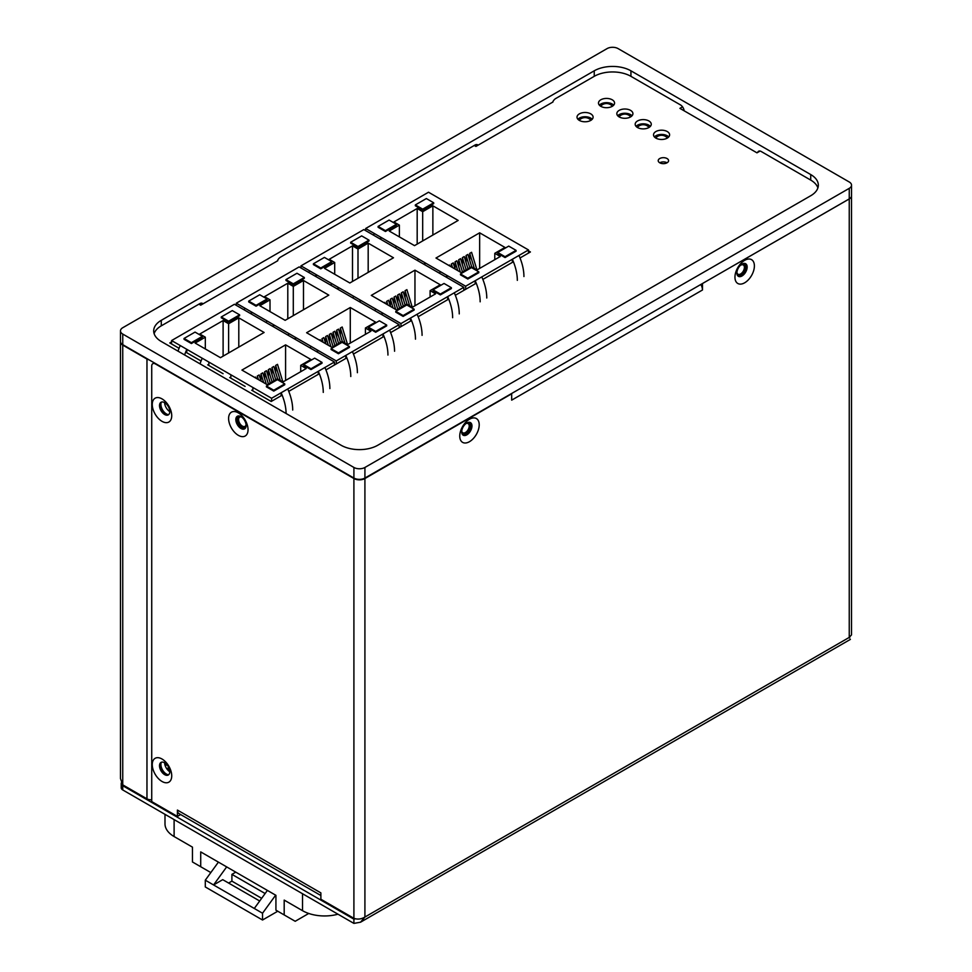 <?xml version="1.0" encoding="UTF-8"?>
<svg xmlns="http://www.w3.org/2000/svg" width="972" height="972" viewBox="0 0 972 972"><rect width="100%" height="100%" fill="white"/><g stroke="black" fill="none" stroke-linecap="round" stroke-linejoin="round"><path stroke-width="1.46" d="M745.111 263.509A7.266 4.192 -60 0 1 745.597 269.451A7.266 4.192 -60 0 1 741.004 275.38A7.266 4.192 -60 0 1 737.918 275.975M469.926 422.395A7.266 4.192 -60 0 1 470.412 428.324A7.266 4.192 -60 0 1 465.819 434.253A7.266 4.192 -60 0 1 462.733 434.849M702.379 283.581L849.249 198.908A7.788 4.496 180 0 1 849.249 198.908L849.249 637.413C850.755 640.026 850.755 640.026 849.249 637.413L851.521 634.874L851.521 195.955M700.812 284.48A7.788 4.496 -120 0 1 702.477 289.996L702.477 283.642M702.477 289.996L511.673 400.148L511.673 393.794L364.913 478.528A7.788 4.496 180 0 1 353.905 478.528L155.399 363.929A5.188 3.001 60 0 0 152.811 363.674A5.188 3.001 60 0 0 151.729 366.043L151.729 801.596L177.414 816.419L177.414 810.065A7.788 4.496 120 0 0 179.03 813.625L320.882 895.528M469.488 419.224A13.754 7.934 120 0 0 459.756 436.063A13.754 7.934 120 0 0 469.488 441.677A13.754 7.934 120 0 0 479.208 424.837A13.754 7.934 120 0 0 469.488 419.224M744.673 260.338A13.754 7.934 120 0 0 734.954 277.178A13.754 7.934 120 0 0 744.673 282.791A13.754 7.934 120 0 0 754.394 265.951A13.754 7.934 120 0 0 744.673 260.338M355.424 918.795L353.905 919.16L122.739 785.704A5.188 3.001 180 0 1 121.221 783.59A5.188 3.001 180 0 1 121.439 782.727M169.262 768.767A7.266 4.192 0 0 0 167.451 769.654M121.221 783.59L121.221 787.818A5.188 3.001 0 0 0 122.739 789.944L353.905 923.4L353.905 919.16L354.804 918.637M353.905 923.4L360.551 922.197L364.913 917.046C361.244 919.208 357.575 919.634 353.905 918.321L353.905 478.528M177.414 810.065L320.882 892.891L320.882 899.246L353.905 918.321M162.008 759.011A13.754 7.934 -120 0 0 152.276 764.624A13.754 7.934 -120 0 0 162.008 781.464A13.754 7.934 -120 0 0 171.728 775.85A13.754 7.934 -120 0 0 162.008 759.011M162.008 398.885A13.754 7.934 -120 0 0 152.276 404.498A13.754 7.934 -120 0 0 162.008 421.338A13.754 7.934 -120 0 0 171.728 415.724A13.754 7.934 -120 0 0 162.008 398.885M238.322 435.322A13.754 7.934 -120 0 0 248.042 429.709A13.754 7.934 -120 0 0 238.322 412.857A13.754 7.934 -120 0 0 228.602 418.47A13.754 7.934 -120 0 0 238.322 435.322M168.764 414.509A7.266 4.192 60 0 1 165.677 413.926A7.266 4.192 60 0 1 161.073 407.985A7.266 4.192 60 0 1 161.571 402.056M168.764 774.648A7.266 4.192 60 0 1 165.677 774.052A7.266 4.192 60 0 1 161.073 768.123A7.266 4.192 60 0 1 161.571 762.182M245.078 428.494A7.266 4.192 60 0 1 241.992 427.899A7.266 4.192 60 0 1 237.399 421.97A7.266 4.192 60 0 1 237.885 416.04M180.634 814.56L177.414 816.419M164.657 402.651A7.266 4.192 -120 0 0 161.024 402.287A7.266 4.192 -120 0 0 159.906 408.106A7.266 4.192 -120 0 0 164.657 414.509A7.266 4.192 -120 0 0 168.29 414.874A7.266 4.192 -120 0 0 169.395 409.054A7.266 4.192 -120 0 0 164.657 402.651M164.657 762.777A7.266 4.192 -120 0 0 161.024 762.425A7.266 4.192 -120 0 0 159.906 768.245A7.266 4.192 -120 0 0 164.657 774.648A7.266 4.192 -120 0 0 168.29 775A7.266 4.192 -120 0 0 169.395 769.18A7.266 4.192 -120 0 0 164.657 762.777M240.971 416.636A7.266 4.192 -120 0 0 237.338 416.271A7.266 4.192 -120 0 0 236.22 422.091A7.266 4.192 -120 0 0 240.971 428.494A7.266 4.192 -120 0 0 244.604 428.859A7.266 4.192 -120 0 0 245.722 423.027A7.266 4.192 -120 0 0 240.971 416.636M168.156 770.419A7.266 4.192 180 0 1 169.578 769.848M466.839 422.99A7.266 4.192 120 0 0 462.089 429.381A7.266 4.192 120 0 0 463.207 435.213A7.266 4.192 120 0 0 466.839 434.849A7.266 4.192 120 0 0 471.578 428.445A7.266 4.192 120 0 0 470.472 422.626A7.266 4.192 120 0 0 466.839 422.99M742.025 264.105A7.266 4.192 120 0 0 737.274 270.508A7.266 4.192 120 0 0 738.392 276.327A7.266 4.192 120 0 0 742.025 275.963A7.266 4.192 120 0 0 746.763 269.572A7.266 4.192 120 0 0 745.658 263.74A7.266 4.192 120 0 0 742.025 264.105M149.008 359.81A5.711 3.293 180 0 1 146.966 359.057L122.739 345.072L122.739 784.854L120.467 778.499L120.467 341.901A7.788 4.496 180 0 1 120.479 341.646M122.739 345.072A7.788 4.496 180 0 1 120.467 341.901M122.739 784.854L146.966 798.838A5.711 3.293 0 0 0 151.729 799.774M161.206 402.481A7.788 4.496 -120 0 0 166.406 413.926A7.788 4.496 -120 0 0 168.217 414.619M161.206 762.607A7.788 4.496 -120 0 0 166.406 774.052A7.788 4.496 -120 0 0 168.217 774.745M169.784 771.756A7.788 4.496 60 0 1 164.584 762.741M169.784 411.63A7.788 4.496 60 0 1 164.584 402.602M166.807 764.563A7.788 4.496 0 0 0 165.422 766.276M168.861 771.075A7.788 4.496 0 0 0 169.784 771.367M166.807 768.803A7.788 4.496 180 0 1 168.849 767.71M120.479 330.893L120.467 341.488A7.788 4.483 0 0 0 122.751 344.659L353.905 478.054A7.788 4.483 0 0 0 364.913 478.054L849.249 198.944A7.788 4.483 0 0 0 851.533 195.761L851.533 185.166A7.788 4.483 180 0 1 849.261 188.337L364.925 467.459A7.788 4.483 180 0 1 353.917 467.459L122.751 334.064A7.788 4.483 180 0 1 120.479 330.893A7.788 4.483 180 0 1 122.751 327.722L607.087 48.6A7.788 4.483 180 0 1 618.095 48.6L849.261 181.995A7.788 4.483 180 0 1 851.533 185.166M341.075 445.237L161.279 341.488A25.94 14.957 0 0 1 153.685 330.893A25.94 14.957 0 0 1 161.279 320.323L594.244 70.81A25.94 14.957 0 0 1 630.937 70.822L810.733 174.571A25.94 14.957 0 0 1 818.327 185.154A25.94 14.957 0 0 1 810.733 195.737L377.768 445.249A25.94 14.957 0 0 1 341.075 445.237M154.123 333.651A25.94 14.957 180 0 1 161.279 325.839L199.807 303.641A5.188 3.001 120 0 1 202.395 303.385A5.188 3.001 120 0 1 202.954 303.884M478.066 145.192A5.188 3.001 120 0 0 477.592 144.792A5.188 3.001 120 0 0 474.992 145.047L280.531 257.118A5.188 3.001 120 0 0 277.397 260.933M552.789 101.89A5.188 3.001 120 0 1 555.717 98.524L594.244 76.326A25.94 14.957 180 0 1 630.937 76.338L680.473 104.915A5.188 3.001 -120 0 1 684.118 110.784M757.698 152.41A5.188 3.001 -120 0 1 758.597 151.243A5.188 3.001 -120 0 1 761.198 151.498L810.721 180.087A25.94 14.957 180 0 1 817.889 187.912M736.91 272.367A5.322 3.074 120 0 0 737.979 274.201A5.322 3.074 120 0 0 742.073 272.78A5.322 3.074 120 0 0 744.394 267.422A5.322 3.074 120 0 0 743.288 264.979A5.322 3.074 120 0 0 740.251 265.49M241.651 417.073A5.322 3.074 -120 0 0 239.707 417.146A5.322 3.074 -120 0 0 238.602 419.576A5.322 3.074 -120 0 0 240.922 424.934A5.322 3.074 -120 0 0 245.017 426.356A5.322 3.074 -120 0 0 246.062 424.667M461.736 431.07A5.322 3.074 120 0 0 462.793 432.783A5.322 3.074 120 0 0 466.888 431.361A5.322 3.074 120 0 0 469.209 426.015A5.322 3.074 120 0 0 468.103 423.573A5.322 3.074 120 0 0 465.94 423.585M245.867 427.194A6.488 3.742 60 0 1 245.6 427.364A6.488 3.742 60 0 1 240.594 425.627A6.488 3.742 60 0 1 237.775 419.102A6.488 3.742 60 0 1 239.124 416.125A6.488 3.742 60 0 1 239.379 416.004M468.297 422.383A6.488 3.742 -60 0 1 468.686 422.565A6.488 3.742 -60 0 1 470.035 425.542A6.488 3.742 -60 0 1 467.204 432.066A6.488 3.742 -60 0 1 462.21 433.804A6.488 3.742 -60 0 1 461.979 433.646M742.924 263.679A6.488 3.742 -60 0 1 743.872 263.971A6.488 3.742 -60 0 1 745.22 266.948A6.488 3.742 -60 0 1 742.389 273.472A6.488 3.742 -60 0 1 737.396 275.21A6.488 3.742 -60 0 1 737.335 275.173M590.563 117.989A1.3 0.753 120 0 0 589.639 119.106M334.441 365.01L334.441 361.985L234.446 304.26L171.594 340.552L271.589 398.277L334.441 361.985M171.594 343.979L171.594 340.552M306.216 368.534L300.713 365.363L310.894 359.482L285.586 344.866L241.919 370.077L267.239 384.693L277.421 378.813L282.925 381.984L306.216 368.534M303.653 364.512L303.653 365.363L310.991 369.591L321.999 363.236L321.999 362.386L314.661 358.158L303.653 364.512L310.991 368.752L321.999 362.386M266.413 386.018L266.413 386.856L273.752 391.096L284.76 384.742L284.76 383.891L277.421 379.651L266.413 386.018L273.752 390.246L284.76 383.891M223.11 320.553L228.614 323.737L238.796 317.856L264.117 332.473L220.45 357.684L195.141 343.067L205.323 337.187L199.819 334.003L223.11 320.553L223.11 356.141M239.622 314.831L239.622 315.681L228.614 322.036L221.276 317.795L221.276 316.957L232.284 310.603L239.622 314.831L228.614 321.185L221.276 316.957M202.383 336.336L202.383 337.187L191.375 343.541L184.036 339.301L184.036 338.45L195.044 332.096L202.383 336.336L191.375 342.691L184.036 338.45M271.589 401.266L271.589 398.277M286.096 413.501A38.916 22.465 60 0 0 281.127 392.773L281.127 395.094A37.361 21.566 -120 0 1 281.345 395.64M323.263 392.396A38.916 22.465 60 0 0 318.294 371.316L318.294 373.625A37.361 21.566 -120 0 1 318.524 374.196M329.873 388.593A38.916 22.465 -120 0 0 324.903 367.501M184.619 354.95A38.916 22.465 -60 0 1 186.831 349.337L186.831 351.657A37.361 21.566 120 0 0 186.466 352.569M208.846 362.058L208.846 364.378A37.361 21.566 120 0 0 208.482 365.278M230.862 374.767L230.862 377.087A37.361 21.566 120 0 0 230.498 377.974M252.866 387.476L252.866 389.796A37.361 21.566 120 0 0 252.513 390.683M180.221 345.534A38.916 22.465 120 0 0 178.01 351.135M202.237 358.243A38.916 22.465 120 0 0 200.025 363.844M292.706 410.05A38.916 22.465 -120 0 0 287.724 388.958M300.713 365.363L300.713 371.717M285.586 344.866L285.586 380.453M275.671 372.47L275.671 365.411L277.506 364.354L282.901 381.972M272.002 374.585L272.002 367.525L273.837 366.468L277.652 378.946M268.333 376.711L268.333 369.652L270.167 368.582L273.91 380.83M264.663 378.825L264.663 371.766L266.498 370.709L270.24 382.956M260.994 380.951L260.994 373.88L262.829 372.823L266.292 384.147M257.325 378.971L257.325 376.006L259.16 374.949L261.055 381.121M254.761 377.488L255.49 377.063L255.806 378.096M257.325 376.006L258.43 379.602M260.994 373.88L263.667 382.628M264.663 371.766L268.406 384.013M268.333 369.652L272.075 381.887M272.002 367.525L275.744 379.773M275.671 365.411L280.276 380.453M310.991 369.591L310.991 368.752M273.752 391.096L273.752 390.246M228.614 323.737L228.614 352.97M238.796 317.856L238.796 347.089M205.323 337.187L205.323 348.936M228.614 322.036L228.614 321.185M191.375 343.541L191.375 342.691M399.128 327.698L399.128 324.648L299.145 266.911L236.281 303.203L336.276 360.928L399.128 324.648M236.281 305.317L236.281 303.203M370.915 331.185L365.411 328.014L375.593 322.133L350.272 307.517L306.605 332.728L331.926 347.344L342.108 341.464L347.612 344.635L370.915 331.185M368.339 327.163L368.339 328.014L375.678 332.242L386.686 325.887L386.686 325.049L379.347 320.809L368.339 327.163L375.678 331.403L386.686 325.049M331.1 348.669L331.1 349.507L338.438 353.747L349.446 347.393L349.446 346.542L342.108 342.314L331.1 348.669L338.438 352.897L349.446 346.542M287.797 283.204L293.301 286.388L303.483 280.507L328.803 295.124L285.136 320.335L259.828 305.718L270.009 299.838L264.505 296.654L287.797 283.204L287.797 318.792M304.309 277.482L304.309 278.332L293.301 284.687L285.962 280.458L285.962 279.608L296.97 273.254L304.309 277.482L293.301 283.836L285.962 279.608M267.069 298.987L267.069 299.838L256.061 306.192L248.723 301.952L248.723 301.101L259.731 294.747L267.069 298.987L256.061 305.342L248.723 301.101M336.276 363.953L336.276 360.928M350.783 376.516A38.916 22.465 60 0 0 345.813 355.424L345.813 357.745A37.361 21.566 -120 0 1 346.044 358.316M387.95 355.047A38.916 22.465 60 0 0 382.98 333.967L382.98 336.288A37.361 21.566 -120 0 1 383.223 336.871M394.559 351.244A38.916 22.465 -120 0 0 389.59 330.152M250.776 313.689A38.916 22.465 -60 0 1 251.517 312L251.517 314.114M272.792 326.398A38.916 22.465 -60 0 1 273.533 324.709L273.533 326.823M294.808 339.107A38.916 22.465 -60 0 1 295.549 337.418L295.549 339.532M316.823 351.828A38.916 22.465 -60 0 1 317.565 350.127L317.565 352.241M244.908 308.185A38.916 22.465 120 0 0 244.179 309.874M266.923 320.894A38.916 22.465 120 0 0 266.194 322.583M288.939 333.603A38.916 22.465 120 0 0 288.21 335.304M310.955 346.311A38.916 22.465 120 0 0 310.226 348.012M357.392 372.701A38.916 22.465 -120 0 0 352.411 351.609M365.411 328.014L365.411 334.368M350.272 307.517L350.272 343.104M340.358 335.121L340.358 328.062L342.193 327.005L347.587 344.623M336.689 337.248L336.689 330.176L338.523 329.119L342.338 341.597M333.019 339.362L333.019 332.303L334.854 331.245L338.596 343.481M329.35 341.476L329.35 334.417L331.185 333.36L334.927 345.607M325.681 343.602L325.681 336.543L327.515 335.474L330.978 346.797M322.011 341.622L322.011 338.657L323.846 337.6L325.742 343.772M319.448 340.139L320.177 339.714L320.493 340.747M322.011 338.657L323.117 342.253M325.681 336.543L328.354 345.279M329.35 334.417L333.092 346.664M333.019 332.303L336.762 344.55M336.689 330.176L340.431 342.423M340.358 328.062L344.963 343.116M375.678 332.242L375.678 331.403M338.438 353.747L338.438 352.897M293.301 286.388L293.301 315.621M303.483 280.507L303.483 309.74M270.009 299.838L270.009 311.599M293.301 284.687L293.301 283.836M256.061 306.192L256.061 305.342M463.814 290.385L463.814 287.299L363.832 229.574L300.98 265.854L400.962 323.579L463.814 287.299M300.98 267.98L300.98 265.854M435.602 293.836L430.098 290.664L440.28 284.784L414.959 270.167L371.292 295.379L396.612 309.995L406.794 304.115L412.298 307.298L435.602 293.836M433.026 289.814L433.026 290.664L440.365 294.905L451.373 288.55L451.373 287.7L444.034 283.46L433.026 289.814L440.365 294.054L451.373 287.7M395.786 311.319L395.786 312.17L403.125 316.398L414.133 310.044L414.133 309.193L406.794 304.965L395.786 311.319L403.125 315.56L414.133 309.193M352.496 245.855L358 249.039L368.181 243.158L393.49 257.774L349.835 282.986L324.514 268.369L334.696 262.489L329.192 259.305L352.496 245.855L352.496 281.443M368.995 240.145L368.995 240.983L358 247.338L350.661 243.109L350.661 242.259L361.669 235.904L368.995 240.145L358 246.499L350.661 242.259M331.756 261.638L331.756 262.489L320.748 268.843L313.409 264.603L313.409 263.764L324.417 257.41L331.756 261.638L320.748 267.993L313.409 263.764M400.962 326.641L400.962 323.579M415.469 339.167A38.916 22.465 60 0 0 410.5 318.075L410.5 320.396A37.361 21.566 -120 0 1 410.743 321.003M452.636 317.71A38.916 22.465 60 0 0 447.667 296.618L447.667 298.939A37.361 21.566 -120 0 1 447.922 299.558M459.246 313.895A38.916 22.465 -120 0 0 454.276 292.803M315.475 276.34A38.916 22.465 -60 0 1 316.204 274.651L316.204 276.765M337.478 289.049A38.916 22.465 -60 0 1 338.22 287.36L338.22 289.474M359.494 301.77A38.916 22.465 -60 0 1 360.235 300.069L360.235 302.183M381.51 314.478A38.916 22.465 -60 0 1 382.251 312.777L382.251 314.892M309.594 270.836A38.916 22.465 120 0 0 308.865 272.537M331.61 283.545A38.916 22.465 120 0 0 330.881 285.246M353.626 296.253A38.916 22.465 120 0 0 352.897 297.954M375.642 308.962A38.916 22.465 120 0 0 374.913 310.663M422.079 335.352A38.916 22.465 -120 0 0 417.11 314.26M430.098 290.664L430.098 297.019M414.959 270.167L414.959 305.755M405.057 297.772L405.057 290.713L406.891 289.656L412.274 307.274M401.387 299.898L401.387 292.839L403.222 291.77L407.025 304.248M397.718 302.013L397.718 294.953L399.553 293.896L403.295 306.144M394.049 304.139L394.049 297.067L395.883 296.01L399.626 308.258M390.38 306.253L390.38 299.194L392.214 298.137L395.665 309.448M386.71 304.272L386.71 301.308L388.545 300.251L390.428 306.423M384.134 302.79L384.876 302.365L385.179 303.398M386.71 301.308L387.804 304.904M390.38 299.194L393.053 307.93M394.049 297.067L397.791 309.315M397.718 294.953L401.46 307.201M401.387 292.839L405.13 305.074M405.057 290.713L409.649 305.767M440.365 294.905L440.365 294.054M403.125 316.398L403.125 315.56M358 249.039L358 278.271M368.181 243.158L368.181 272.391M334.696 262.489L334.696 274.25M358 247.338L358 246.499M320.748 268.843L320.748 267.993M528.501 253.072L528.501 249.95L428.518 192.225L365.666 228.505L465.649 286.23L528.501 249.95M365.666 230.631L365.666 228.505M500.288 256.499L494.784 253.315L504.966 247.435L479.646 232.818L435.978 258.03L461.299 272.646L471.481 266.765L476.985 269.949L500.288 256.499M497.713 252.465L497.713 253.315L505.051 257.556L516.059 251.201L516.059 250.351L508.721 246.11L497.713 252.465L505.051 256.705L516.059 250.351M460.473 273.97L460.473 274.821L467.811 279.049L478.819 272.695L478.819 271.856L471.481 267.616L460.473 273.97L467.811 278.211L478.819 271.856M417.182 208.506L422.686 211.689L432.868 205.809L458.177 220.425L414.522 245.637L389.201 231.02L399.383 225.14L393.879 221.968L417.182 208.506L417.182 244.106M433.694 202.796L433.694 203.634L422.686 210.001L415.348 205.76L415.348 204.91L426.356 198.555L433.694 202.796L422.686 209.15L415.348 204.91M396.442 224.289L396.442 225.14L385.434 231.494L378.096 227.266L378.096 226.415L389.104 220.061L396.442 224.289L385.434 230.643L378.096 226.415M465.649 289.328L465.649 286.23M480.156 301.818A38.916 22.465 60 0 0 475.187 280.726L475.187 283.046A37.361 21.566 -120 0 1 475.442 283.678M517.323 280.361A38.916 22.465 60 0 0 512.353 259.269L512.353 261.59A37.361 21.566 -120 0 1 512.621 262.233M523.932 276.546A38.916 22.465 -120 0 0 518.963 255.454M380.161 238.99A38.916 22.465 -60 0 1 380.89 237.302L380.89 239.416M402.177 251.712A38.916 22.465 -60 0 1 402.906 250.011L402.906 252.125M424.193 264.42A38.916 22.465 -60 0 1 424.922 262.719L424.922 264.846M446.197 277.129A38.916 22.465 -60 0 1 446.938 275.428L446.938 277.555M374.281 233.487A38.916 22.465 120 0 0 373.552 235.188M396.297 246.195A38.916 22.465 120 0 0 395.568 247.896M418.312 258.904A38.916 22.465 120 0 0 417.583 260.605M440.328 271.613A38.916 22.465 120 0 0 439.599 273.314M486.765 298.015A38.916 22.465 -120 0 0 481.796 276.911M494.784 253.315L494.784 259.67M479.646 232.818L479.646 268.406M469.743 260.435L469.743 253.364L471.578 252.307L476.96 269.924M466.074 262.549L466.074 255.49L467.909 254.433L471.712 266.899M462.405 264.663L462.405 257.604L464.239 256.547L467.982 268.794M458.735 266.79L458.735 259.718L460.57 258.661L464.312 270.909M455.066 268.904L455.066 261.845L456.901 260.788L460.351 272.099M451.397 266.923L451.397 263.959L453.231 262.902L455.115 269.074M448.821 265.441L449.562 265.016L449.878 266.049M451.397 263.959L452.49 267.567M455.066 261.845L457.739 270.593M458.735 259.718L462.478 271.966M462.405 257.604L466.147 269.851M466.074 255.49L469.816 267.737M469.743 253.364L474.336 268.418M505.051 257.556L505.051 256.705M467.811 279.049L467.811 278.211M422.686 211.689L422.686 240.922M432.868 205.809L432.868 235.042M399.383 225.14L399.383 236.901M422.686 210.001L422.686 209.15M385.434 231.494L385.434 230.643M760.068 151.049L756.969 152.835L679.914 108.366L682.538 106.847M198.932 304.139L200.718 305.172L277.773 260.727M474.251 145.472L475.916 146.432L552.971 101.987M600.842 99.776A8.043 4.641 0 0 0 598.485 103.056A8.043 4.641 0 0 0 603.442 107.345A8.043 4.641 0 0 0 612.214 106.349A8.043 4.641 0 0 0 614.571 103.068A8.043 4.641 0 0 0 609.602 98.779A8.043 4.641 0 0 0 600.842 99.776M619.188 110.371A8.043 4.641 0 0 0 616.831 113.651A8.043 4.641 0 0 0 621.788 117.94A8.043 4.641 0 0 0 630.561 116.932A8.043 4.641 0 0 0 632.918 113.651A8.043 4.641 0 0 0 627.948 109.362A8.043 4.641 0 0 0 619.188 110.371M637.535 120.965A8.043 4.641 0 0 0 635.178 124.246A8.043 4.641 0 0 0 640.135 128.535A8.043 4.641 0 0 0 648.907 127.526A8.043 4.641 0 0 0 651.264 124.246A8.043 4.641 0 0 0 646.295 119.957A8.043 4.641 0 0 0 637.535 120.965M655.881 131.548A8.043 4.641 0 0 0 653.524 134.829A8.043 4.641 0 0 0 658.481 139.118A8.043 4.641 0 0 0 667.254 138.109A8.043 4.641 0 0 0 669.611 134.829A8.043 4.641 0 0 0 664.641 130.54A8.043 4.641 0 0 0 655.881 131.548M579.373 113.858A8.043 4.641 0 0 0 577.016 117.138A8.043 4.641 0 0 0 581.985 121.427A8.043 4.641 0 0 0 590.745 120.419A8.043 4.641 0 0 0 593.102 117.138A8.043 4.641 0 0 0 588.145 112.849A8.043 4.641 0 0 0 579.373 113.858M659.733 158.545A5.188 2.989 0 0 0 658.214 160.659A5.188 2.989 0 0 0 661.41 163.43A5.188 2.989 0 0 0 667.071 162.774A5.188 2.989 0 0 0 668.59 160.659A5.188 2.989 0 0 0 665.383 157.901A5.188 2.989 0 0 0 659.733 158.545M528.501 250.861L530.42 251.967L520.02 257.969M179.055 348.292L169.808 342.946L171.594 341.913M235.661 304.965L236.281 304.601M282.147 395.179L271.212 401.485L251.712 390.222M245.102 386.406L229.696 377.513M223.086 373.698L207.68 364.804M201.07 361.001L185.664 352.095M513.423 261.772L482.853 279.401M476.244 283.216L455.321 295.281M448.724 299.097L418.154 316.726M411.545 320.541L390.623 332.606M384.025 336.409L353.456 354.051M346.846 357.854L325.924 369.919M319.326 373.734L288.757 391.364M659.733 162.774A5.188 2.989 180 0 1 667.059 162.786M577.903 119.252A8.043 4.641 180 0 1 579.373 118.098A8.043 4.641 180 0 1 592.215 119.264M654.411 136.955A8.043 4.641 180 0 1 655.881 135.788A8.043 4.641 180 0 1 668.724 136.955M636.065 126.36A8.043 4.641 180 0 1 637.535 125.194A8.043 4.641 180 0 1 650.377 126.36M617.718 115.765A8.043 4.641 180 0 1 619.188 114.611A8.043 4.641 180 0 1 632.031 115.777M599.372 105.183A8.043 4.641 180 0 1 600.842 104.016A8.043 4.641 180 0 1 613.684 105.183M164.997 814.329L164.997 823.831A31.128 17.97 0 0 0 174.11 836.552L192.456 847.134L192.456 861.97L200.718 866.732L200.718 851.909L275.927 895.334L275.927 910.157L284.189 914.931L284.189 900.096L302.535 910.691A31.128 17.97 0 0 0 337.964 914.202M302.535 910.691L302.535 893.742L174.11 819.603L174.11 836.552M284.189 914.931L295.196 921.286L308.732 913.461M210.827 872.577L200.718 866.732M262.537 913.23L262.537 920.01L205.299 886.962L205.299 880.182L262.537 913.23L275.647 895.176M277.761 911.226L262.537 920.01M261.65 898.31L231.907 881.142L228.602 883.05M218.408 862.128L205.299 880.182M259.706 901.008L222.734 879.66L213.561 884.957L226.67 866.89M231.907 881.142L231.907 874.363L235.759 872.139M231.907 874.363L265.125 893.535M267.397 890.401L254.287 908.468M364.913 478.528L364.913 917.046L849.249 637.413M122.739 785.704L122.739 789.944M610.744 104.769L610.744 103.348M146.966 798.838L146.966 359.057M849.249 198.944L849.261 188.337M364.925 467.459L364.913 478.054M353.905 478.054L353.917 467.459M122.751 334.064L122.751 344.659M201.581 304.673L199.795 303.641M161.279 320.323L161.279 325.839M594.244 76.326L594.244 70.81M476.645 146.007L474.992 145.047M630.937 70.822L630.937 76.338M810.721 180.087L810.733 174.571M849.504 637.304L849.71 638.033M154.244 362.835L152.811 363.674M850.379 639.394L360.551 922.197M612.421 106.227A7.788 7.788 0 0 0 600.635 106.227M630.767 116.81A7.788 7.788 0 0 0 618.982 116.81M649.102 127.405A7.788 7.788 0 0 0 637.328 127.405M667.448 138A7.788 7.788 0 0 0 655.675 137.988M590.952 120.309A7.788 7.788 0 0 0 579.178 120.297"/></g></svg>
